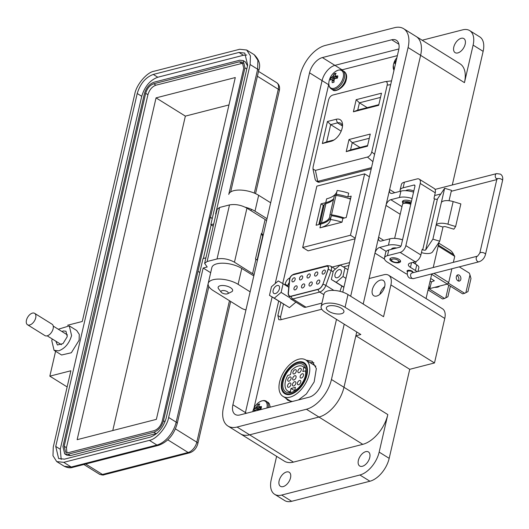 <?xml version="1.0" encoding="UTF-8"?>
<svg xmlns="http://www.w3.org/2000/svg" width="529" height="529" viewBox="0 0 529 529"><rect width="100%" height="100%" fill="white"/><g stroke="black" fill="none" stroke-linecap="round" stroke-linejoin="round"><path stroke-width="0.79" d="M298.462 399.924L306.364 393.966L314.147 381.958L316.349 368.574L312.163 361.247L306.079 360.17M313.895 362.722L309.901 362.55M397.372 55.638L341.317 70.013M328.807 84.012L282.731 283.537M278.677 301.094L253.92 408.322M280.879 302.462L277.87 315.482L278.77 319.661L280.416 319.847L321.764 309.24M290.11 277.851C287.743 278.75 286.077 280.846 285.105 284.146L284.933 284.893M349.59 262.596L332.152 267.066M285.448 397.92L287.862 400.288L292.365 401.491M289.27 400.301L289.952 401.187M326.598 266.246L326.492 266.08A3.882 2.222 121.9 0 1 328.337 266.966A3.882 2.222 121.9 0 1 328.37 268.825A3.882 2.222 121.9 0 1 328.198 269.433L322.915 284.271A5.713 3.267 121.9 0 1 318.081 289.436L291.168 296.339A5.713 3.267 121.9 0 1 290.685 296.425A5.713 3.267 121.9 0 1 288.259 293.159L289.601 279.332A3.882 2.222 121.9 0 1 293.159 274.63L326.492 266.08A3.2 2.248 -104.4 0 1 327.299 265.591L330.526 266.054A5.482 3.134 121.9 0 1 331.405 269.744A5.482 3.134 121.9 0 1 331.154 270.597L333.125 271.827M291.988 280.238A2.288 1.309 -58.1 0 0 292.352 281.778A2.288 1.309 -58.1 0 0 293.932 281.395A2.288 1.309 -58.1 0 0 295.136 279.431A2.288 1.309 -58.1 0 0 294.772 277.897A2.288 1.309 -58.1 0 0 293.192 278.28A2.288 1.309 -58.1 0 0 291.988 280.238M299.533 278.3A2.288 1.309 -58.1 0 0 299.903 279.841A2.288 1.309 -58.1 0 0 301.477 279.457A2.288 1.309 -58.1 0 0 302.681 277.494A2.288 1.309 -58.1 0 0 302.317 275.959A2.288 1.309 -58.1 0 0 300.737 276.343A2.288 1.309 -58.1 0 0 299.533 278.3M307.084 276.369A2.288 1.309 -58.1 0 0 307.448 277.904A2.288 1.309 -58.1 0 0 309.029 277.52A2.288 1.309 -58.1 0 0 310.225 275.563A2.288 1.309 -58.1 0 0 309.862 274.022A2.288 1.309 -58.1 0 0 308.288 274.406A2.288 1.309 -58.1 0 0 307.084 276.369M314.629 274.432A2.288 1.309 -58.1 0 0 314.993 275.966A2.288 1.309 -58.1 0 0 316.573 275.583A2.288 1.309 -58.1 0 0 317.777 273.625A2.288 1.309 -58.1 0 0 317.407 272.091A2.288 1.309 -58.1 0 0 315.833 272.468A2.288 1.309 -58.1 0 0 314.629 274.432M322.174 272.495A2.288 1.309 -58.1 0 0 322.545 274.035A2.288 1.309 -58.1 0 0 324.118 273.652A2.288 1.309 -58.1 0 0 325.322 271.688A2.288 1.309 -58.1 0 0 324.958 270.154A2.288 1.309 -58.1 0 0 323.378 270.537A2.288 1.309 -58.1 0 0 322.174 272.495M293.979 288.285A2.288 1.309 -58.1 0 0 294.342 289.819A2.288 1.309 -58.1 0 0 295.923 289.436A2.288 1.309 -58.1 0 0 297.119 287.478A2.288 1.309 -58.1 0 0 296.756 285.938A2.288 1.309 -58.1 0 0 295.182 286.321A2.288 1.309 -58.1 0 0 293.979 288.285M316.62 282.473A2.288 1.309 -58.1 0 0 316.983 284.013A2.288 1.309 -58.1 0 0 318.564 283.63A2.288 1.309 -58.1 0 0 319.761 281.666A2.288 1.309 -58.1 0 0 319.397 280.132A2.288 1.309 -58.1 0 0 317.823 280.515A2.288 1.309 -58.1 0 0 316.62 282.473M309.075 284.41A2.288 1.309 -58.1 0 0 309.439 285.944A2.288 1.309 -58.1 0 0 311.012 285.567A2.288 1.309 -58.1 0 0 312.216 283.604A2.288 1.309 -58.1 0 0 311.852 282.069A2.288 1.309 -58.1 0 0 310.272 282.453A2.288 1.309 -58.1 0 0 309.075 284.41M301.523 286.348A2.288 1.309 -58.1 0 0 301.887 287.882A2.288 1.309 -58.1 0 0 303.467 287.498A2.288 1.309 -58.1 0 0 304.671 285.541A2.288 1.309 -58.1 0 0 304.307 284.007A2.288 1.309 -58.1 0 0 302.727 284.384A2.288 1.309 -58.1 0 0 301.523 286.348M335.022 274.491A4.569 2.612 -58.1 0 0 335.756 277.56A4.569 2.612 -58.1 0 0 338.91 276.799A4.569 2.612 -58.1 0 0 341.311 272.878A4.569 2.612 -58.1 0 0 340.583 269.803A4.569 2.612 -58.1 0 0 337.429 270.564A4.569 2.612 -58.1 0 0 335.022 274.491M273.143 290.361A4.569 2.612 -58.1 0 0 273.87 293.436A4.569 2.612 -58.1 0 0 277.024 292.669A4.569 2.612 -58.1 0 0 279.431 288.748A4.569 2.612 -58.1 0 0 278.704 285.673A4.569 2.612 -58.1 0 0 275.549 286.44A4.569 2.612 -58.1 0 0 273.143 290.361M322.888 284.344L328.046 269.433A3.657 2.09 -58.1 0 0 327.63 266.404A3.657 2.09 -58.1 0 0 326.446 266.279L293.112 274.829A3.657 2.09 -58.1 0 0 289.852 278.704A3.657 2.09 -58.1 0 0 289.76 279.259L288.417 293.086A5.482 3.134 121.9 0 0 289.436 295.942L289.707 296.114A5.482 3.134 -58.1 0 0 290.857 296.399M322.769 284.271A5.482 3.134 121.9 0 1 318.127 289.231L318.339 289.356M291.426 296.273L291.214 296.134A5.482 3.134 121.9 0 1 289.436 295.942M291.214 296.134L318.127 289.231M328.397 267.132A3.657 2.09 -58.1 0 0 327.907 266.576A3.657 2.09 -58.1 0 0 327.762 266.504M269.473 295.361L271.463 286.731L278.28 280.932L283.101 283.749L281.111 292.378L274.293 298.184L269.473 295.361L289.456 307.62L274.293 298.184M342.99 276.502L336.179 282.307L331.352 279.484L333.349 270.861L340.16 265.055L344.981 267.879L342.99 276.502L345.953 278.347M289.456 307.62L295.903 302.125M288.94 297.252L281.111 292.378M288.748 287.267L283.101 283.749M291.168 296.339A3.2 2.248 75.6 0 0 292.768 298.951A7.313 4.186 121.9 0 1 290.395 298.7L303.633 306.939A7.313 4.186 -58.1 0 0 306 307.19L321.936 303.104M339.949 291.32L341.833 286.01M347.943 269.724L344.981 267.879M343.89 287.287L331.352 279.484M343.923 287.135L336.179 282.307M335.247 268.997L335.664 268.884M343.341 266.92L348.922 265.485M287.551 286.52L287.73 285.739A5.482 3.134 121.9 0 1 289.204 282.572M281.527 319.562A5.482 3.134 121.9 0 1 280.76 315.945L283.498 304.089M279.603 381.978A21.477 12.286 -58.1 0 0 283.028 396.413A21.477 12.286 -58.1 0 0 297.853 392.822A21.477 12.286 -58.1 0 0 309.161 374.393A21.477 12.286 -58.1 0 0 305.729 359.951A21.477 12.286 -58.1 0 0 290.904 363.542A21.477 12.286 -58.1 0 0 279.603 381.978M306.959 374.955A18.277 10.454 -58.1 0 0 304.036 362.669A18.277 10.454 -58.1 0 0 291.419 365.724A18.277 10.454 -58.1 0 0 281.798 381.409A18.277 10.454 -58.1 0 0 284.721 393.702A18.277 10.454 -58.1 0 0 297.338 390.647A18.277 10.454 -58.1 0 0 306.959 374.955M297.959 362.676A17.55 10.038 121.9 0 1 303.653 363.291A17.55 10.038 121.9 0 1 305.061 379.326A17.55 10.038 121.9 0 1 290.798 393.688A17.55 10.038 121.9 0 1 285.105 393.08A17.55 10.038 121.9 0 1 283.696 377.038A17.55 10.038 121.9 0 1 297.959 362.676M291.076 392.478A16.174 9.258 121.9 0 1 285.832 391.916A16.174 9.258 121.9 0 1 284.529 377.131A16.174 9.258 121.9 0 1 297.682 363.886A16.174 9.258 121.9 0 1 302.925 364.448A16.174 9.258 121.9 0 1 304.228 379.24A16.174 9.258 121.9 0 1 291.076 392.478M305.987 371.146L305.511 370.849A14.395 8.233 121.9 0 1 305.24 376.238A14.395 8.233 121.9 0 1 304.988 377.217M298.191 388.127A14.395 8.233 121.9 0 1 294.673 390.614L294.904 390.759M292.511 384.259A2.42 1.389 -58.1 0 0 292.901 385.886A2.42 1.389 -58.1 0 0 294.574 385.482A2.42 1.389 -58.1 0 0 295.843 383.399A2.42 1.389 -58.1 0 0 295.46 381.773A2.42 1.389 -58.1 0 0 293.787 382.176A2.42 1.389 -58.1 0 0 292.511 384.259M287.558 385.562A2.42 1.389 -58.1 0 0 287.941 387.188A2.42 1.389 -58.1 0 0 289.614 386.785A2.42 1.389 -58.1 0 0 290.89 384.702A2.42 1.389 -58.1 0 0 290.5 383.075A2.42 1.389 -58.1 0 0 288.827 383.479A2.42 1.389 -58.1 0 0 287.558 385.562M287.769 379.505A2.42 1.389 -58.1 0 0 288.16 381.131A2.42 1.389 -58.1 0 0 289.826 380.728A2.42 1.389 -58.1 0 0 291.102 378.645A2.42 1.389 -58.1 0 0 290.719 377.018A2.42 1.389 -58.1 0 0 289.046 377.422A2.42 1.389 -58.1 0 0 287.769 379.505M292.716 378.261A2.42 1.389 -58.1 0 0 293.099 379.895A2.42 1.389 -58.1 0 0 294.772 379.491A2.42 1.389 -58.1 0 0 296.048 377.408A2.42 1.389 -58.1 0 0 295.658 375.782A2.42 1.389 -58.1 0 0 293.985 376.185A2.42 1.389 -58.1 0 0 292.716 378.261M300.161 376.324A2.42 1.389 -58.1 0 0 300.545 377.951A2.42 1.389 -58.1 0 0 302.218 377.547A2.42 1.389 -58.1 0 0 303.494 375.471A2.42 1.389 -58.1 0 0 303.104 373.838A2.42 1.389 -58.1 0 0 301.437 374.248A2.42 1.389 -58.1 0 0 300.161 376.324M297.43 383.029A2.42 1.389 -58.1 0 0 297.814 384.656A2.42 1.389 -58.1 0 0 299.487 384.252A2.42 1.389 -58.1 0 0 300.763 382.169A2.42 1.389 -58.1 0 0 300.373 380.543A2.42 1.389 -58.1 0 0 298.706 380.946A2.42 1.389 -58.1 0 0 297.43 383.029M297.893 370.955A2.42 1.389 -58.1 0 0 298.277 372.588A2.42 1.389 -58.1 0 0 299.95 372.178A2.42 1.389 -58.1 0 0 301.226 370.102A2.42 1.389 -58.1 0 0 300.836 368.475A2.42 1.389 -58.1 0 0 299.169 368.878A2.42 1.389 -58.1 0 0 297.893 370.955M292.947 372.224A2.42 1.389 -58.1 0 0 293.337 373.851A2.42 1.389 -58.1 0 0 295.01 373.448A2.42 1.389 -58.1 0 0 296.28 371.371A2.42 1.389 -58.1 0 0 295.896 369.738A2.42 1.389 -58.1 0 0 294.223 370.148A2.42 1.389 -58.1 0 0 292.947 372.224M305.511 370.849L302.833 371.537L303.818 367.265L305.623 368.389M291.334 392.406L290.269 391.744L291.023 388.471L295.427 387.34L294.673 390.614M291.023 388.471L294.805 390.819M290.269 391.744A14.395 8.233 121.9 0 1 287.73 390.997A14.395 8.233 121.9 0 1 287.763 375.398L290.441 374.711L291.433 370.439A14.395 8.233 121.9 0 1 302.938 366.557A14.395 8.233 121.9 0 1 303.818 367.265M315.833 366.28A21.477 12.286 -58.1 0 0 315.271 365.896L305.729 359.951M329.911 215.124L334.348 195.902A1.799 0.76 13 0 1 334.354 195.816A1.799 0.76 13 0 1 334.857 195.439A1.799 0.76 13 0 1 335.968 195.419L331.491 214.814A1.799 0.76 -167 0 0 330.374 214.834A1.799 0.76 -167 0 0 329.878 215.21A1.799 0.76 -167 0 0 329.871 215.296A29.558 12.451 -167 0 1 329.739 216.758A29.558 12.451 -167 0 1 321.52 222.921L325.917 203.546A6.54 2.757 -167 0 0 324.343 204.412A1.898 0.8 -167 0 0 324.27 204.558A1.898 0.8 -167 0 0 324.27 204.716M456.355 276.594A3.2 2.255 75.6 0 0 456.996 279.881A3.2 2.255 75.6 0 0 459.377 281.084A3.2 2.255 75.6 0 0 460.812 279.372A3.2 2.255 75.6 0 0 460.17 276.085A3.2 2.255 75.6 0 0 457.79 274.882A3.2 2.255 75.6 0 0 456.355 276.594M456.871 275.49A3.2 2.255 -104.4 0 1 458.802 279.887A3.2 2.255 -104.4 0 1 458.279 280.992M438.852 243.181L449.776 249.986A27.779 15.89 121.9 0 1 453.677 254.654L454.748 256.34L453.36 262.344M438.396 245.145L453.677 254.654M451.885 268.752L448.698 282.539L447.369 284.08L428.278 288.979M428.821 286.632L430.143 287.459A27.779 15.89 121.9 0 1 428.311 288.841M430.103 281.071L431.426 281.897L430.143 287.459M333.581 198.924A37.466 15.784 13 0 1 325.752 202.647L321.037 203.857L316.097 225.255L320.812 224.045A37.466 15.784 -167 0 0 331.088 216.764M336.272 194.295L337.158 190.48A29.644 12.484 -167 0 1 348.697 193.171L347.817 196.986A29.644 12.484 -167 0 0 336.272 194.295A37.466 15.784 13 0 1 336.173 194.837A37.466 15.784 13 0 1 336.008 195.426M341.999 222.2L319.933 227.86A37.466 15.784 -167 0 0 330.354 220.051A37.466 15.784 -167 0 0 330.453 219.509A29.644 12.484 13 0 1 341.999 222.2L342.878 218.384L346.237 217.525L351.177 196.127L347.817 196.986M364.64 173.869L350.469 235.24L302.681 247.493L316.851 186.129L364.64 173.869L369.387 176.831M431.664 274.3L447.369 284.08M430.699 278.479L434.342 280.747L431.426 281.897M438.191 246.031L454.748 256.34M433.939 273.354L448.698 282.539M319.866 224.289A1.898 0.8 -167 0 1 319.794 223.952A1.898 0.8 -167 0 1 319.866 223.807A6.54 2.757 -167 0 1 321.44 222.94L321.52 222.921M325.996 203.526A29.558 12.451 -167 0 0 333.673 198.772M350.476 199.155A32.381 13.642 -167 0 0 335.968 195.419M331.491 214.814A32.381 13.642 13 0 1 344.419 217.988M302.681 247.493L308.09 250.865L355.085 238.81M318.802 224.561L323.259 205.239L324.165 205.007M349.014 198.633L350.701 198.203M330.453 219.509L331.333 215.693A29.644 12.484 13 0 1 342.878 218.384M323.259 205.239L321.037 203.857M355.224 238.195L350.469 235.24M336.907 191.551A37.466 15.784 13 0 1 326.631 198.831L325.752 202.647M428.06 289.932L442.581 298.971L444.598 298.455L429.052 288.781M444.598 298.455L447.911 296.716L450.344 286.169M448.737 285.171L445.808 297.847M447.098 284.146L462.644 293.826L464.654 293.311L448.228 283.081M464.654 293.311L467.973 291.572L470.982 278.532L469.983 274.895L465.87 292.702M469.983 274.895L469.316 273.116L459.265 266.861M434.653 287.34A7.267 3.062 -167 0 0 439.553 286.083M322.34 143.551L331.048 141.316A12.471 7.135 -58.1 0 0 333.098 140.509A12.471 7.135 -58.1 0 0 342.547 125.333A12.471 7.135 -58.1 0 0 336.14 119.27L327.431 121.505L322.34 143.551L326.691 141.832L330.665 124.632L327.431 121.505M356.189 99.69L353.392 111.804L378.678 105.317L381.475 93.203L356.189 99.69L359.429 102.818L380.503 97.409M384.854 81.697C386.871 81.367 387.645 82.504 387.188 85.109L371.761 151.942C370.994 154.627 369.559 156.326 367.457 157.053L315.416 170.398L312.989 169.042L313.082 166.992L328.509 100.16C329.269 97.475 330.704 95.769 332.814 95.048L384.854 81.697L391.546 80.871M370.26 134.068L349.008 139.524L346.211 151.638L367.463 146.183L370.26 134.068M341.165 131.166L330.665 124.632L337.489 122.88A9.734 5.568 121.9 0 1 340.65 123.217A9.734 5.568 121.9 0 1 342.448 126.583M334.176 139.874A9.734 5.568 121.9 0 1 333.515 140.079L326.691 141.832M378.824 104.676L357.749 110.085L353.392 111.804M357.749 110.085L359.429 102.818L367.205 107.658M312.989 169.042L315.231 179.668L316.137 180.964L317.737 181.387L315.416 170.398M371.51 167.66L317.737 181.387M346.211 151.638L350.562 149.919L352.241 142.651L349.008 139.524M360.024 147.492L352.241 142.651L369.295 138.274M367.615 145.541L350.562 149.919M316.137 180.964L317.698 181.936A5.482 3.134 -58.1 0 0 319.476 182.128L371.232 168.85M449.055 200.729L451.462 190.321L444.644 188.251L437.443 198.99A1.799 0.76 13 0 1 436.994 199.254A1.799 0.76 13 0 1 434.507 198.792L433.952 198.448L435.255 192.794A6.394 3.663 -58.1 0 0 434.23 188.496L419.206 179.139A6.394 3.663 -58.1 0 0 417.13 178.914L404.414 182.181L403.111 187.828L414.022 185.031L414.928 185.6M412.799 262.377L416.766 264.844L415.463 270.498L410.451 267.383A7.194 3.029 -167 0 1 408.395 264.493A7.194 3.029 -167 0 1 410.398 262.992L415.192 261.762A6.394 3.663 -58.1 0 0 420.899 254.985L422.202 249.331L422.757 249.675A1.799 0.76 -167 0 0 425.25 250.138A1.799 0.76 -167 0 0 425.7 249.873L432.901 239.134L439.711 241.198L432.51 251.936A8.993 3.789 13 0 1 421.454 252.584M399.031 262.662A5.488 2.308 -167 0 0 400.552 261.518A5.488 2.308 -167 0 0 397.491 258.575A5.488 2.308 -167 0 0 391.387 257.907A5.488 2.308 -167 0 0 389.866 259.051A5.488 2.308 -167 0 0 392.928 261.994A5.488 2.308 -167 0 0 399.031 262.662M412.99 272.362A3.055 1.289 -167 0 0 411.284 270.722A3.055 1.289 -167 0 0 407.885 270.352A3.055 1.289 -167 0 0 407.032 270.987A3.055 1.289 -167 0 0 407.462 271.886M413.817 191.029A5.488 2.308 -167 0 0 407.052 190.07A5.488 2.308 -167 0 0 405.809 190.704M442.978 227.067L436.161 225.004A9.846 4.146 13 0 1 447.924 224.19L455.634 226.524L453.856 229.183L446.145 226.848A2.652 1.118 -167 0 0 442.978 227.067L439.711 241.198M444.644 188.251L432.901 239.134M407.323 274.247A7.194 3.029 13 0 1 405.069 273.169L387.532 262.252A10.792 4.543 13 0 1 384.444 257.921L385.753 252.267A10.792 4.543 -167 0 1 388.755 250.019L399.659 247.222A1.825 1.045 121.9 0 0 401.293 245.284L414.901 186.327A1.825 1.045 -58.1 0 0 414.61 185.097A1.825 1.045 -58.1 0 0 414.022 185.031M441.384 202.389A9.846 4.146 13 0 1 453.148 201.575L460.858 203.91L455.634 226.524M384.444 257.921A10.792 4.543 13 0 1 387.446 255.672L400.162 252.412A6.394 3.663 -58.1 0 0 405.869 245.628L420.224 183.437A6.394 3.663 -58.1 0 0 419.206 179.139M415.463 270.498A7.194 3.029 13 0 1 416.925 271.694M400.202 191.3A10.792 4.543 13 0 1 400.109 190.083L401.412 184.429A10.792 4.543 13 0 1 404.414 182.181M400.109 190.083A10.792 4.543 13 0 1 403.111 187.828M416.766 264.844A7.194 3.029 13 0 1 418.829 267.734L417.976 271.423M398.258 238.777A5.488 2.308 13 0 1 402.192 239.736M410.742 204.346A5.488 2.308 -167 0 0 402.45 204.531L394.634 238.387M410.907 203.645A3.657 1.541 -167 0 0 410.683 203.5A3.657 1.541 -167 0 0 407.019 202.442A3.657 1.541 -167 0 0 404.625 203.262M391.797 260.671A3.657 1.541 13 0 1 392.564 259.117A3.657 1.541 13 0 1 397.365 259.904A3.657 1.541 13 0 1 398.106 262.126A3.657 1.541 13 0 1 397.656 262.291A3.657 1.541 13 0 1 391.797 260.671L390.508 259.038A5.488 2.308 13 0 1 390.197 258.496M411.119 202.726A5.488 2.308 -167 0 0 402.827 202.911A5.488 2.308 -167 0 0 402.992 203.804M400.499 260.876A5.488 2.308 13 0 1 399.977 261.227L398.106 262.126M415.291 263.918L413.242 262.265M221.254 292.233L218.642 288.913A7.432 3.128 13 0 1 218.14 287.307A7.432 3.128 13 0 1 220.209 285.753A7.432 3.128 13 0 1 230.499 287.664A7.432 3.128 13 0 1 232.628 290.652A7.432 3.128 13 0 1 231.471 291.876L227.668 293.714A3.716 1.567 13 0 1 227.212 293.873A3.716 1.567 13 0 1 221.254 292.233A3.716 1.567 13 0 1 222.041 290.652A3.716 1.567 13 0 1 226.915 291.446A3.716 1.567 13 0 1 227.668 293.714M336.484 319.364L322.042 381.912A14.389 8.233 121.9 0 1 309.201 397.173L239.875 414.954A14.389 8.233 121.9 0 1 235.207 414.452A14.389 8.233 121.9 0 1 232.905 404.778L309.544 72.823A14.389 8.233 121.9 0 1 322.386 57.568L391.711 39.781A14.389 8.233 121.9 0 1 396.38 40.283A14.389 8.233 121.9 0 1 398.681 49.957L342.766 292.153M350.674 296.24L408.09 47.544A28.063 16.055 -58.1 0 0 403.607 28.678A28.063 16.055 -58.1 0 0 394.502 27.7L325.176 45.481A28.063 16.055 -58.1 0 0 300.135 75.237L223.496 407.191A28.063 16.055 -58.1 0 0 227.979 426.057A28.063 16.055 -58.1 0 0 237.085 427.035L306.417 409.254A28.063 16.055 -58.1 0 0 331.452 379.498L344.22 324.184M246.521 413.248L245.436 412.574A14.389 8.233 121.9 0 0 245.231 413.579A14.389 8.233 121.9 0 1 245.436 412.574L272.111 297.007L245.436 412.574L232.905 404.778M309.544 72.823L322.068 80.62L275.225 283.531L322.068 80.62A14.389 8.233 121.9 0 1 334.91 65.365L398.886 48.952L334.91 65.365L342.071 69.821M363.198 304.036L420.615 55.347A28.063 16.055 -58.1 0 0 416.131 36.475L403.607 28.678M276.621 456.335L271.205 479.796A21.59 12.352 -58.1 0 0 274.65 494.311A21.59 12.352 -58.1 0 0 281.653 495.065L359.899 474.996A21.59 12.352 -58.1 0 0 379.154 452.103L387.817 414.584A28.063 16.055 121.9 0 1 362.782 444.34L293.45 462.121A28.063 16.055 -58.1 0 1 284.344 461.149L240.503 433.859A28.063 16.055 -58.1 0 0 249.609 434.831L318.941 417.05A28.063 16.055 -58.1 0 0 343.976 387.294L356.751 331.981M461.176 38.306A8.272 4.735 121.9 0 1 463.867 38.591A8.272 4.735 121.9 0 1 464.528 46.162A8.272 4.735 121.9 0 1 457.803 52.933A8.272 4.735 121.9 0 1 455.119 52.642A8.272 4.735 121.9 0 1 454.451 45.077A8.272 4.735 121.9 0 1 461.176 38.306M380.364 280.145A8.993 5.145 121.9 0 1 383.28 280.456A8.993 5.145 121.9 0 1 384.008 288.682A8.993 5.145 121.9 0 1 376.694 296.042A8.993 5.145 121.9 0 1 373.772 295.731A8.993 5.145 121.9 0 1 373.051 287.505A8.993 5.145 121.9 0 1 380.364 280.145M365.751 451.654A8.272 4.735 121.9 0 1 368.435 451.945A8.272 4.735 121.9 0 1 369.103 459.509A8.272 4.735 121.9 0 1 362.372 466.28A8.272 4.735 121.9 0 1 359.687 465.996A8.272 4.735 121.9 0 1 359.019 458.425A8.272 4.735 121.9 0 1 365.751 451.654M286.52 471.98A8.272 4.735 121.9 0 1 289.204 472.265A8.272 4.735 121.9 0 1 289.866 479.829A8.272 4.735 121.9 0 1 283.141 486.607A8.272 4.735 121.9 0 1 280.456 486.316A8.272 4.735 121.9 0 1 279.788 478.752A8.272 4.735 121.9 0 1 286.52 471.98M328.893 305.934A8.993 3.789 13 0 1 338.891 307.032A8.993 3.789 13 0 1 343.916 311.852A8.993 3.789 13 0 1 341.417 313.73A8.993 3.789 13 0 1 331.418 312.632A8.993 3.789 13 0 1 326.386 307.805A8.993 3.789 13 0 1 328.893 305.934M347.996 294.574L345.06 307.289A14.389 6.064 -167 0 0 330.361 303.104A14.389 6.064 -167 0 0 321.129 306.595L324.065 293.873A14.389 6.064 13 0 1 333.296 290.388A14.389 6.064 13 0 1 347.996 294.574L383.565 316.712L390.905 284.919A14.389 8.233 -58.1 0 0 388.61 275.245A14.389 8.233 -58.1 0 0 383.942 274.743L369.083 278.552L374.955 253.113A5.396 3.088 121.9 0 1 379.769 247.393L388.438 245.172L389.906 238.81L381.237 241.032A5.396 3.088 121.9 0 1 379.491 240.847A5.396 3.088 121.9 0 1 378.625 237.217L385.965 205.424A5.396 3.088 121.9 0 1 390.786 199.697L399.448 197.476L400.916 191.114L392.254 193.343A5.396 3.088 121.9 0 1 390.501 193.151A5.396 3.088 121.9 0 1 389.635 189.521L420.615 55.347A28.063 16.055 -58.1 0 0 416.131 36.475L459.972 63.764A28.063 16.055 121.9 0 1 464.455 82.636L473.118 45.117A21.59 12.352 -58.1 0 0 469.673 30.596A21.59 12.352 -58.1 0 0 462.663 29.849L422.175 40.237M227.979 426.057L240.503 433.859A28.063 16.055 -58.1 0 0 249.609 434.831L318.941 417.05A28.063 16.055 -58.1 0 0 343.976 387.294L355.872 335.783L360.824 334.513L325.249 312.368A14.389 6.064 -167 0 1 321.129 306.595M216.05 213.875L215.634 213.981L250.131 64.538L257.649 69.22L228.753 194.427A17.993 7.578 13 0 1 240.285 190.07A17.993 7.578 13 0 1 258.661 195.3L270.689 202.786M245.244 207.216A17.993 7.578 13 0 1 254.991 211.197L267.019 218.689M245.959 309.895A7.194 3.029 13 0 1 241.403 308.149L213.346 290.679A17.993 7.578 13 0 1 208.195 283.458L211.864 267.562A17.993 7.578 13 0 1 223.403 263.204A17.993 7.578 13 0 1 241.773 268.434L253.808 275.92M208.195 283.458A17.993 7.578 13 0 1 219.733 279.1A17.993 7.578 13 0 1 238.103 284.331L250.131 291.816M274.65 494.311L284.668 500.546A21.59 12.352 -58.1 0 0 291.677 501.3L369.916 481.231A21.59 12.352 -58.1 0 0 389.179 458.345L409.73 369.315L434.488 362.96L444.77 318.445A14.389 8.233 -58.1 0 0 442.469 308.771L388.61 275.245M452.282 184.991L483.136 51.353A21.59 12.352 -58.1 0 0 479.691 36.838L469.673 30.596M426.063 298.561L431.757 273.916M433.231 267.509L439.096 242.123M379.862 294.329A8.993 5.145 121.9 0 1 384.709 286.539M400.916 191.114A12.59 5.303 13 0 1 413.559 192.159M412.091 198.52A12.59 5.303 -167 0 0 399.448 197.476M402.834 202.885A5.938 2.5 13 0 1 402.43 201.602A5.938 2.5 13 0 1 411.423 201.41M389.906 238.81A12.59 5.303 13 0 1 402.543 239.855M400.922 246.164A12.59 5.303 -167 0 0 388.438 245.172M391.414 249.338A5.938 2.5 13 0 1 391.42 249.291A5.938 2.5 13 0 1 396.677 247.989M345.06 307.289L434.488 362.96M355.872 335.783L409.73 369.315M328.635 84.706L322.068 80.62A14.389 8.233 121.9 0 1 334.91 65.365L322.386 57.568M76.705 330.506L79.284 334.401L79.099 340.24L71.342 352.744L61.589 354.999L54.077 350.317L51.776 340.643L52.239 338.97M58.289 329.25L69.286 325.884L71.587 335.558C69.213 343.433 64.935 348.518 58.745 350.82L54.077 350.317M55.876 341.231L57.403 344.974L62.991 343.619L67.249 336.669L65.96 331.227L63.335 330.949L61.926 331.511M67.15 386.937L49.838 376.159L70.886 370.763L53.27 447.071L52.973 455.72L56.715 461.592L63.725 462.339L149.39 440.366C156.584 439.295 167.104 426.791 168.652 417.474L203.156 268.038L207.196 267L204.624 263.389L207.123 261.511L217.029 258.972C222.808 257.947 228.621 259.025 234.459 262.205L254.099 274.637M55.591 351.263L49.838 376.159M250.131 64.538L250.435 55.895L246.686 50.024L239.683 49.27L154.012 71.25C146.824 72.321 136.303 84.819 134.75 94.136L82.266 321.48L67.619 325.236M205.907 257.835L203.01 258.575L166.179 418.108C163.177 427.915 157.821 434.276 150.124 437.185L64.459 459.159L58.62 458.537L55.743 446.436L137.229 93.501C140.231 83.701 145.581 77.34 153.278 74.43L238.949 52.45L244.782 53.079L247.658 65.173L210.826 224.713L213.723 223.972M262.192 239.597L261.795 239.901M210.674 272.719L203.156 268.038M207.123 261.511L219.601 207.461L217.102 209.332L204.624 263.389M213.207 226.194L210.826 224.713M61.199 459.423L60.253 449.247L141.739 96.311C144.701 86.465 150.051 80.104 157.787 77.234L243.459 55.261L246.719 55.003M257.405 260.328L255.937 259.21L252.631 273.519M257.14 260.089L262.662 236.165L261.366 233.494L255.494 258.932L255.937 259.21M261.366 233.494L263.277 234.896M266.576 220.586L265.115 219.462L261.809 233.772M219.601 207.461L229.507 204.915C235.293 203.916 241.098 204.994 246.937 208.155L265.115 219.462M245.396 61.933L247.499 65.847M211.124 224.898L203.374 258.483M156.921 433.37L70.43 455.608L66.826 455.165M97.422 297.258L144.437 93.633C146.216 87.728 149.423 83.913 154.065 82.193L239.736 60.213L243.234 60.59L244.96 67.851L210.456 217.293L212.274 218.424M97.29 297.172L62.951 446.569L64.677 453.829L68.181 454.206L153.846 432.226C158.488 430.507 161.702 426.691 163.481 420.786L197.978 271.344L199.797 272.475M212.248 218.55L210.291 217.333L197.978 271.344M153.694 83.78L239.366 61.807L242.289 62.118L243.724 68.168L162.238 421.104C160.743 426.004 158.072 429.184 154.217 430.639L68.545 452.612L65.629 452.302L64.188 446.251L145.673 93.316C147.168 88.416 149.846 85.235 153.694 83.78L155.949 85.182L243.254 63.077M66.919 452.745L66.442 447.66L147.928 94.717C149.409 89.798 152.081 86.617 155.949 85.182M77.141 439.678L156.048 97.872L235.286 77.545L156.372 419.358L77.141 439.678M156.048 97.872L185.362 116.115L228.958 104.934M112.77 430.54L185.362 116.115M34.63 313.34L52.067 324.198A6.725 3.848 121.9 0 1 53.138 328.714A6.725 3.848 121.9 0 1 49.6 334.487A6.725 3.848 121.9 0 1 44.958 335.611L27.521 324.76A6.725 3.848 121.9 0 1 26.45 320.237A6.725 3.848 121.9 0 1 29.988 314.464A6.725 3.848 121.9 0 1 34.63 313.34A6.725 3.848 121.9 0 1 35.708 317.863A6.725 3.848 121.9 0 1 32.163 323.636A6.725 3.848 121.9 0 1 27.521 324.76M337.667 77.049A5.164 2.956 -58.1 0 0 337.813 75.878A15.652 7.346 -162.6 0 0 335.849 75.991A15.619 2.645 -148.8 0 0 335.247 75.773A15.619 6.831 -120.9 0 1 335.234 75.085A15.652 10.19 -100.5 0 1 336.067 73.319A5.164 2.956 -58.1 0 0 335.168 73.399A5.164 2.956 -58.1 0 0 334.189 73.802A15.652 11.75 71.1 0 0 333.283 75.581A15.619 13.404 105.4 0 0 332.774 76.401A15.619 11.023 178.9 0 0 332.146 76.936A15.652 7.346 -162.6 0 0 330.962 77.637A5.164 2.956 -58.1 0 0 330.559 78.874A5.164 2.956 -58.1 0 0 330.407 80.044A15.652 5.786 8.8 0 1 331.571 79.436A15.619 1.084 23 0 1 332.047 79.575A15.619 8.385 50.5 0 0 332.186 80.342A15.652 11.75 71.1 0 0 332.159 82.603A5.164 2.956 -58.1 0 0 334.03 82.121A15.652 10.19 -100.5 0 1 334.13 79.846A15.619 11.843 -71 0 1 334.513 78.94A15.619 9.469 -9.8 0 1 335.274 78.484A15.652 5.786 8.8 0 1 337.257 78.285A5.164 2.956 -58.1 0 0 337.667 77.049M335.326 74.84L334.189 73.802M329.111 81.056A10.256 5.872 -58.1 0 0 328.939 81.929A10.256 5.872 -58.1 0 0 334.421 88.211A10.256 5.872 -58.1 0 0 343.228 77.432A10.256 5.872 -58.1 0 0 335.386 71.567L335.386 71.567C338.52 69.689 340.954 69.359 342.693 70.588L344.134 71.488C346.409 73.207 347.136 75.832 346.303 79.37C345.087 87.669 334.493 92.813 332.728 89.818A10.792 6.176 -58.1 0 0 336.232 90.188A10.792 6.176 -58.1 0 0 345.86 78.748A10.792 6.176 -58.1 0 0 344.134 71.488M342.693 70.588A10.792 6.176 -58.1 0 1 344.412 77.849A10.792 6.176 -58.1 0 1 334.784 89.289A10.792 6.176 -58.1 0 1 331.28 88.918C329.23 87.444 328.449 85.116 328.939 81.929L328.939 81.929A15.652 15.652 0 0 1 335.386 71.567M334.288 79.456L330.962 77.637M334.705 78.821L332.146 76.936M335.822 78.418L332.774 76.401M337.396 77.948L333.283 75.581M337.522 77.571L335.247 75.773M337.595 77.333L335.849 75.991M334.044 81.321L332.186 80.342M334.077 80.547L332.047 79.575M393.483 64.538A10.256 5.872 -58.1 0 0 393.318 65.417L393.318 65.417A10.256 5.872 -58.1 0 0 393.986 70.291M396.234 60.57A15.652 7.346 -162.6 0 0 395.342 61.126A5.164 2.956 -58.1 0 0 394.938 62.362A5.164 2.956 -58.1 0 0 394.786 63.533A15.652 5.786 8.8 0 1 395.659 63.05M396.016 61.496L395.342 61.126M257.861 410.339A15.619 11.843 -71 0 1 258.172 409.618A15.619 9.469 -9.8 0 1 258.932 409.162A15.652 5.786 8.8 0 1 260.916 408.97A5.164 2.956 -58.1 0 0 261.319 407.733A5.164 2.956 -58.1 0 0 261.471 406.556A15.652 7.346 -162.6 0 0 259.508 406.669A15.619 2.645 -148.8 0 0 258.906 406.451A15.619 6.831 -120.9 0 1 258.886 405.763A15.652 10.19 -100.5 0 1 259.719 404.004A5.164 2.956 -58.1 0 0 258.82 404.077A5.164 2.956 -58.1 0 0 257.848 404.48A15.652 11.75 71.1 0 0 256.942 406.259A15.619 13.404 105.4 0 0 256.433 407.085A15.619 11.023 178.9 0 0 255.798 407.621A15.652 7.346 -162.6 0 0 254.621 408.315A5.164 2.956 -58.1 0 0 254.218 409.552A5.164 2.956 -58.1 0 0 254.065 410.722A15.652 5.786 8.8 0 1 255.223 410.114A15.619 1.084 23 0 1 255.699 410.253A15.619 8.385 50.5 0 0 255.811 410.868M258.985 405.518L257.848 404.48M266.907 408.018A10.256 5.872 -58.1 0 0 259.045 402.252L259.045 402.252C262.179 400.367 264.612 400.036 266.345 401.266L269.321 403.706L270.273 407.158M257.947 410.134L254.621 408.315M258.364 409.499L255.798 407.621M259.481 409.096L256.433 407.085M261.055 408.626L256.942 406.259M261.181 408.256L258.906 406.451M261.247 408.011L259.508 406.669M256.572 410.669L255.699 410.253M277.87 315.482L280.601 317.182M285.105 284.146L287.723 285.779M289.753 279.365L289.601 279.332A3.2 1.719 -174.5 0 0 289.482 279.702L288.146 293.529L290.395 298.7M289.482 279.702C289.634 277.256 291.129 275.404 293.965 274.141A3.2 2.248 -104.4 0 0 293.159 274.63L293.264 274.789M288.146 293.529A3.2 1.719 -174.5 0 1 288.259 293.159L288.411 293.192M318.081 289.436A3.2 2.248 75.6 0 0 319.688 292.048L323.887 294.66M306 307.19L292.768 298.951L319.688 292.048A7.313 4.186 121.9 0 0 325.871 285.435L331.154 270.597A3.2 0.939 19.6 0 0 328.198 269.433M322.915 284.271A3.2 0.939 19.6 0 1 325.871 285.435L333.865 290.408M319.933 227.86L320.812 224.045M321.44 222.94L325.917 203.546M319.866 223.807L324.343 204.412M336.14 119.27L337.489 122.88L342.342 125.902M333.515 140.079L331.048 141.316M367.457 157.053L372.885 161.676M374.585 154.342L371.761 151.942M387.188 85.109L390.66 84.693M319.476 182.128L318.207 181.335M422.757 249.675L434.507 198.792M437.443 198.99L425.7 249.873M388.755 250.019L387.446 255.672M400.162 252.412L415.192 261.762M420.899 254.985L405.869 245.628M410.451 267.383L411.536 262.701M435.255 192.794L420.224 183.437M447.924 224.19L453.148 201.575M477.575 256.135L479.796 253.146A2.916 1.23 -167 0 1 481.668 252.445A2.916 1.23 -167 0 1 484.65 253.292A2.916 1.23 -167 0 1 485.483 254.462C484.471 258.159 482.322 260.599 479.029 261.789A2.916 2.056 -104.4 0 1 477.707 261.538A2.916 2.056 -104.4 0 1 476.272 257.696A2.916 2.056 -104.4 0 1 477.575 256.135L411.979 272.964A2.916 2.056 75.6 0 0 410.669 274.525A2.916 2.056 75.6 0 0 412.111 278.366A2.916 2.056 75.6 0 0 413.427 278.618L409.585 278.095C407.608 276.72 406.92 274.584 407.502 271.694A2.916 1.23 -167 0 1 408.315 271.086A2.916 1.23 -167 0 1 412.356 271.833A2.916 1.23 -167 0 1 413.162 272.66M485.483 254.462L502.55 180.541A2.916 1.23 -167 0 0 501.717 179.364A2.916 1.23 -167 0 0 498.735 178.518A2.916 1.23 -167 0 0 496.863 179.225L479.796 253.146M502.55 180.541C503.139 177.645 502.444 175.509 500.474 174.134L496.625 173.618A2.916 2.056 75.6 0 0 495.323 175.178A2.916 2.056 75.6 0 0 496.757 179.02A2.916 2.056 75.6 0 0 496.89 179.1M391.711 39.781L398.892 44.251M408.09 47.544L464.455 82.636M331.452 379.498L387.817 414.584M306.417 409.254L362.782 444.34M237.085 427.035L293.45 462.121M291.677 501.3L281.653 495.065M473.118 45.117L483.136 51.353M389.635 189.521L394.74 192.701M400.202 214.278L385.965 205.424M378.625 237.217L383.73 240.397M384.51 259.065L374.955 253.113M390.786 199.697L401.961 206.66M379.769 247.393L386.196 251.394M390.905 284.919L444.77 318.445M389.179 458.345L379.154 452.103M258.661 195.3L254.991 211.197M241.773 268.434L238.103 284.331M359.899 474.996L369.916 481.231M99.313 474.123C101.806 475.062 103.4 475.273 104.094 474.764A3.597 2.533 -104.4 0 1 102.467 474.46A9.714 5.561 121.9 0 1 99.313 474.123L83.866 464.502M104.094 474.764L189.766 452.791A3.597 2.533 -104.4 0 1 188.139 452.487L102.467 474.46L85.711 464.026M230.657 301.457L197.833 443.626A3.597 1.514 -167 0 0 196.808 442.184A9.714 5.561 121.9 0 1 188.139 452.487L167.819 439.837M229.467 300.717L196.808 442.184L175.436 428.88M255.547 193.64L279.319 90.69A3.597 1.514 -167 0 0 278.287 89.249L254.31 193.098M279.319 90.69C280.072 87.153 279.213 84.488 276.733 82.716A9.714 5.561 121.9 0 1 278.287 89.249L257.392 76.242M64.234 466.267C67.533 467.861 70.417 468.211 72.863 467.325A3.597 2.533 -104.4 0 1 71.236 467.021L64.234 466.267L56.715 461.592M72.863 467.325L158.535 445.345A3.597 2.533 -104.4 0 1 156.908 445.041L71.236 467.021L63.725 462.339M208.843 286.533L177.195 423.597A3.597 1.514 -167 0 0 176.17 422.155A21.59 12.352 121.9 0 1 156.908 445.041L149.39 440.366M210.668 272.713L176.17 422.155L168.652 417.474M246.686 50.024L254.204 54.705C259.342 59.83 260.837 65.146 258.681 70.661A3.597 1.514 13 0 0 257.649 69.22L257.887 60.306L254.198 54.705M238.949 52.45L243.459 55.261M153.278 74.43L157.787 77.234M137.229 93.501L141.739 96.311M55.743 446.436L60.253 449.247M246.937 208.155L234.459 262.205M229.507 204.915L217.029 258.972M244.96 67.851L246.779 68.982M70.43 455.608L68.181 454.206M156.101 433.635L153.846 432.226M165.041 421.758L163.481 420.786M239.366 61.807L241.621 63.209M145.673 93.316L147.928 94.717M64.188 446.251L66.442 447.66M268.236 407.68A10.792 6.176 -58.1 0 0 266.345 401.266M269.823 407.27A10.792 6.176 -58.1 0 0 267.793 402.166M293.965 274.141L327.299 265.591M330.526 266.054L335.412 269.096M283.028 396.413L291.049 401.405M303.653 363.291L306.139 364.838M290.355 392.637L287.73 390.997M305.57 368.197L302.938 366.557M285.105 393.08L287.591 394.627M319.794 223.952L324.27 204.558M334.354 195.816L329.878 215.21M392.148 249.146L392.339 248.313M402.827 202.911L403.356 200.623M407.813 270.372L407.502 271.694M496.625 173.618L435.056 189.408M413.427 278.618L479.029 261.789M497.386 179.086L496.923 178.551L496.863 179.225M416.197 261.372L415.291 263.925M496.777 179.602L451.237 191.286M440.822 193.958L434.62 195.545M251.083 210.727L251.407 209.325M76.798 330.559L69.286 325.884M197.833 443.626C196.557 448.268 193.865 451.323 189.766 452.791M276.733 82.716L258.516 71.375M177.195 423.597C173.995 434.706 167.772 441.96 158.535 445.345M258.681 70.661L230.677 191.948M245.489 61.992L243.234 60.59M66.932 455.231L64.677 453.829M67.487 334.969L53.25 326.109M61.437 344.69L47.2 335.829M331.28 88.918L332.728 89.818M396.902 57.654A15.652 15.652 0 0 0 393.318 65.417L393.933 70.516M259.045 402.252A15.652 15.652 0 0 0 252.776 411.641"/></g></svg>
